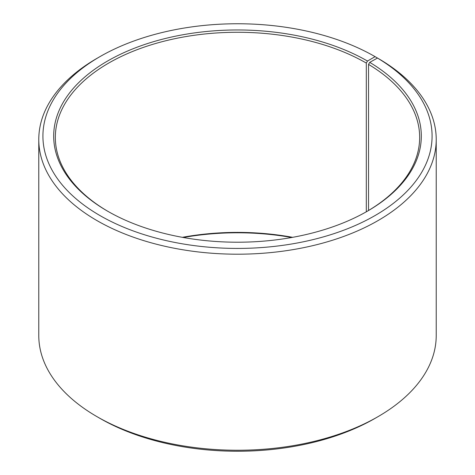 <?xml version="1.0" encoding="UTF-8"?>
<svg xmlns="http://www.w3.org/2000/svg" width="475" height="475" viewBox="0 0 475 475"><rect width="100%" height="100%" fill="white"/><g stroke="black" fill="none" stroke-linecap="round" stroke-linejoin="round"><path stroke-width="0.71" d="M366.89 211.47A182.162 105.171 -0 0 0 419.662 137.441A182.162 105.171 -0 0 0 368.535 64.386L368.535 210.502M378.017 58.366L375.09 56.656L367.478 61.049A183.819 106.127 -0 0 0 107.522 61.049A183.819 106.127 -0 0 0 107.522 211.132A183.819 106.127 -0 0 0 367.478 211.132A183.819 106.127 -0 0 0 369.728 62.368L368.535 64.386M375.09 56.656A194.584 112.337 -0 0 0 99.91 56.656A194.584 112.337 -0 0 0 99.91 215.525A194.584 112.337 -0 0 0 373.884 216.214A194.584 112.337 -0 0 0 377.471 58.051L369.728 62.368M99.91 56.656L96.983 58.348A198.722 114.73 -0 0 0 38.778 139.472A198.722 114.73 -0 0 0 96.983 220.596A198.722 114.73 -0 0 0 313.548 245.468A198.722 114.73 -0 0 0 436.222 139.472A198.722 114.73 -0 0 0 380.445 59.773L377.471 58.051M38.778 139.472L38.778 335.528A198.722 114.73 -0 0 0 96.983 416.652A198.722 114.73 -0 0 0 96.983 416.658L99.91 418.344A194.584 112.337 -0 0 0 99.91 418.344L99.91 418.344A194.584 112.337 -0 0 0 375.09 418.344L378.017 416.652A198.722 114.73 -0 0 0 436.222 335.528L436.222 139.472M292.659 237.328A182.162 105.171 -0 0 0 182.341 237.328M291.686 237.5A183.819 106.127 -0 0 0 183.314 237.5M99.91 418.344L96.983 416.652A198.722 114.73 -0 0 0 378.017 416.652M367.478 61.049L366.308 63.074A182.162 105.171 -0 0 0 167.788 40.28A182.162 105.171 -0 0 0 55.337 137.441A182.162 105.171 -0 0 0 108.11 211.47M366.308 63.074L366.308 211.803"/></g></svg>
